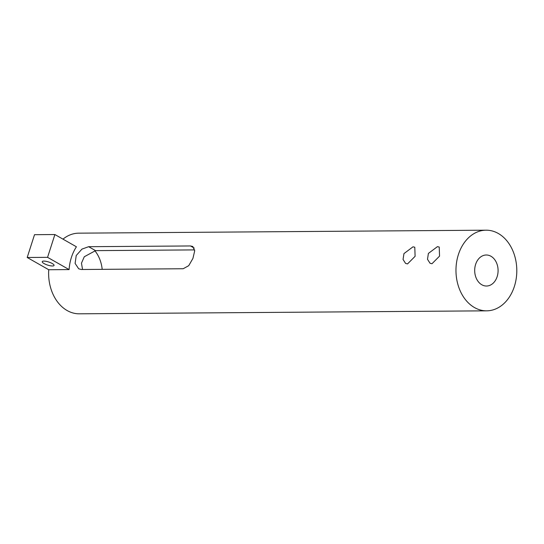 <?xml version="1.0" encoding="UTF-8"?>
<svg xmlns="http://www.w3.org/2000/svg" width="544" height="544" viewBox="0 0 544 544"><rect width="100%" height="100%" fill="white"/><g stroke="black" fill="none" stroke-linecap="round" stroke-linejoin="round"><path stroke-width="0.82" d="M437.451 246.643L439.226 247.058L439.545 256.136L431.963 263.745L430.025 263.235L427.496 259.284L428.4 253.416L437.451 246.643M413.012 246.82L414.786 247.234L415.106 256.319L407.524 263.922L405.579 263.412L403.056 259.461L403.961 253.592L413.012 246.82M43.846 261.086A6.202 1.632 17.8 0 1 50.572 262.698A6.202 1.632 17.8 0 1 54.06 265.431A6.202 1.632 17.8 0 1 47.654 265.091A6.202 1.632 17.8 0 1 42.242 261.644A6.202 1.632 17.8 0 1 43.846 261.086M490.96 256.258A15.511 11.696 -90.4 0 1 497.862 273.598A15.511 11.696 -90.4 0 1 486.499 286.022A15.511 11.696 -90.4 0 1 474.688 270.592A15.511 11.696 -90.4 0 1 486.275 255A15.511 11.696 -90.4 0 1 490.96 256.258M81.321 269.498L78.696 268.797L75.106 263.412L76.228 255.53L81.92 249.125L88.638 246.697L190.482 245.956L192.807 246.486L194.684 250.893L192.93 258.42L188.727 265.676L183.158 268.75L81.321 269.498M194.65 249.9L95.54 250.628L84.286 256.748L81.464 263.187L82.552 269.491M48.736 269.736L27.2 257.489L47.566 257.339L69.102 269.586L48.736 269.736A40.324 30.416 -90.4 0 0 67.13 310.536A40.324 30.416 -90.4 0 0 79.322 313.813L486.683 310.835A40.324 30.416 89.6 0 0 516.8 270.286A40.324 30.416 89.6 0 0 486.091 230.187A40.324 30.416 89.6 0 0 456.552 262.487A40.324 30.416 89.6 0 0 474.49 307.557A40.324 30.416 89.6 0 0 486.683 310.835M27.2 257.489L34.517 234.688L54.89 234.539L47.566 257.339M69.102 269.586A40.324 30.416 89.6 0 1 76.418 246.792L54.89 234.539M102.197 269.348A31.022 23.399 89.6 0 0 94.799 250.668M62.982 239.142A40.324 30.416 -90.4 0 1 78.73 233.165L486.091 230.187M95.54 250.628L88.638 246.697M194.215 248.078L190.482 245.956"/></g></svg>
